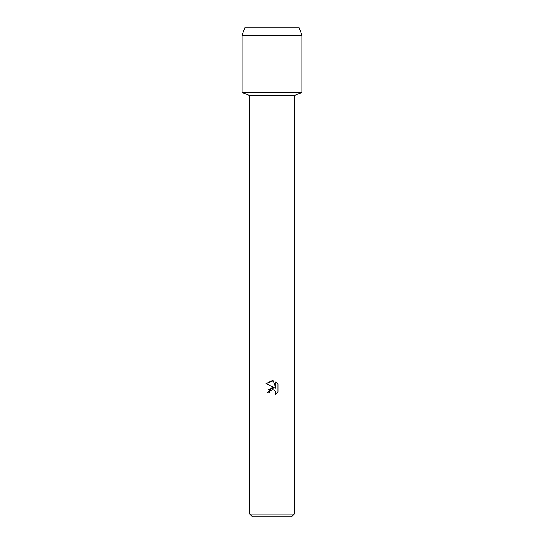 <?xml version="1.0" encoding="UTF-8"?>
<svg xmlns="http://www.w3.org/2000/svg" width="544" height="544" viewBox="0 0 544 544"><rect width="100%" height="100%" fill="white"/><g stroke="black" fill="none" stroke-linecap="round" stroke-linejoin="round"><path stroke-width="0.82" d="M298.928 27.2L245.072 27.2L298.928 27.2L301.92 35.36L301.92 92.48L272 92.48L301.92 92.48L294.304 95.465L294.304 514.08L249.696 514.08L252.416 516.8L291.584 516.8L294.304 514.08M249.696 514.08L249.696 95.465L294.304 95.465M269.491 392.816L269.831 391.36L269.491 392.816L267.383 392.816L272 387.539L274.557 387.852L266.036 383.649L272 380.712L273.292 380.848L275.896 388.341L275.896 381.922L277.964 384.016L277.964 391.932L275.563 394.23L275.903 392.795L274.965 390.531L273.924 389.83L272 389.667L273.924 389.83L274.965 390.531L275.903 392.795L275.57 394.23L277.964 391.932M274.557 387.852L268.641 389.354M272 389.667L269.831 391.36L271.952 389.681M277.964 384.016L275.896 381.929M273.292 380.848L266.036 383.649M245.072 27.2L242.08 35.36L242.08 92.48L272 92.48L242.08 92.48L249.696 95.465M242.08 35.36L301.92 35.36"/></g></svg>
